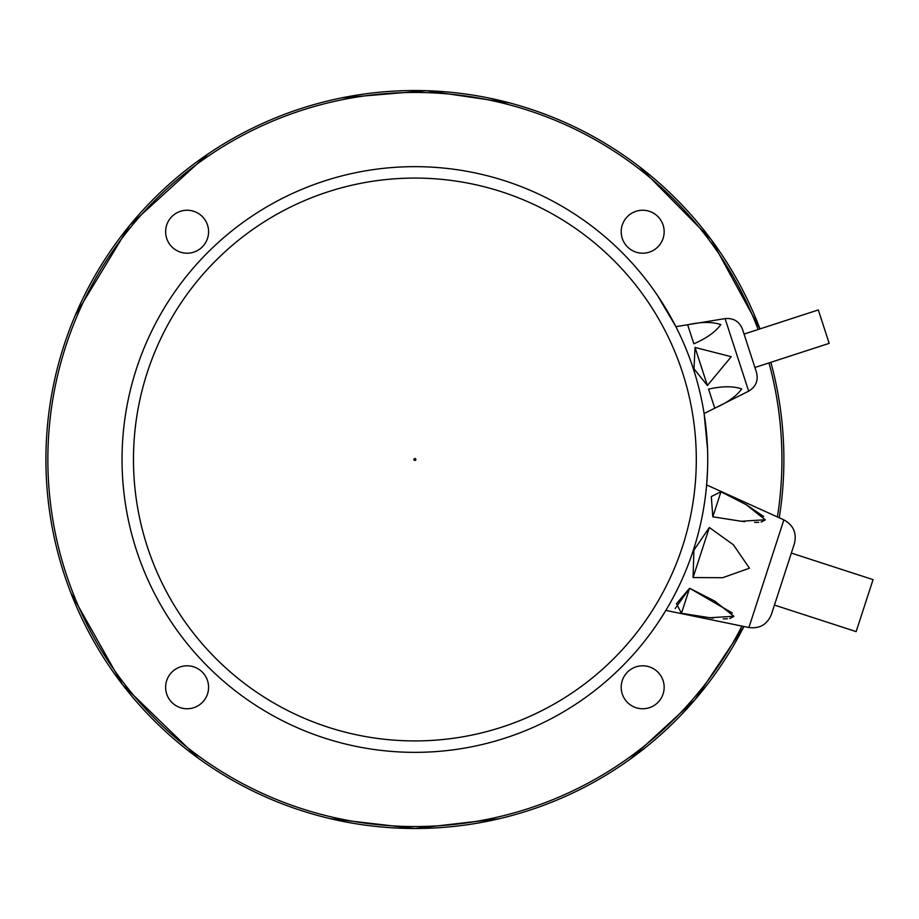 <?xml version="1.0" encoding="UTF-8"?>
<svg xmlns="http://www.w3.org/2000/svg" width="919" height="919" viewBox="0 0 919 919"><rect width="100%" height="100%" fill="white"/><g stroke="black" fill="none" stroke-linecap="round" stroke-linejoin="round"><path stroke-width="1.38" d="M187.108 665.804A21.47 21.47 0 0 1 208.579 687.286A21.47 21.47 0 0 1 187.108 708.756A21.47 21.47 0 0 1 165.627 687.286A21.47 21.47 0 0 1 187.108 665.804M187.108 210.244A21.47 21.47 0 0 1 208.579 231.714A21.47 21.47 0 0 1 187.108 253.196A21.47 21.47 0 0 1 165.627 231.714A21.47 21.47 0 0 1 187.108 210.244M642.68 210.244A21.47 21.47 0 0 1 664.15 231.714A21.47 21.47 0 0 1 642.68 253.196A21.47 21.47 0 0 1 621.198 231.714A21.47 21.47 0 0 1 642.68 210.244M642.68 665.804A21.47 21.47 0 0 1 664.15 687.286A21.47 21.47 0 0 1 642.68 708.756A21.47 21.47 0 0 1 621.198 687.286A21.47 21.47 0 0 1 642.68 665.804M630.009 759.301L695.12 699.566L743.93 626.505A368.99 368.99 0 0 1 45.904 459.5A368.99 368.99 0 0 1 759.99 328.899L711.203 239.595L639.325 166.603M770.857 362.316A368.99 368.99 0 0 1 779.255 517.788M414.894 752.351A292.851 292.851 0 0 1 161.273 313.08A292.851 292.851 0 0 1 668.504 313.08A292.851 292.851 0 0 1 414.894 752.351M657.717 623.197L665.873 610.4L748.905 627.539L783.873 519.878L706.631 484.945L707.561 469.793M707.561 449.207L704.115 413.55L748.663 391.161L736.877 354.883L725.08 318.606L675.89 326.67L657.717 295.803M783.873 519.878C793.419 525.163 796.922 533.1 794.395 543.703L782.908 579.073L791.351 553.077L873.05 579.625L856.152 631.617L774.464 605.07M709.342 527.506L733.396 544.783L749.479 568.218L722.644 577.718L693.075 577.557L693.891 550.148L709.342 527.506L693.075 577.557M720.944 491.78L746.182 504.657L765.205 519.775L741.208 521.257L712.811 516.8L711.306 496.547L720.944 491.78L712.811 516.8L711.295 496.582L720.91 491.757M740.99 521.234L744.838 521.67M754.66 522.36L758.761 522.302M761.058 522.072L765.159 519.97M763.723 516.558L746.343 504.749M709.64 617.717L713.293 618.131M723.31 618.843L727.411 618.786M729.709 618.544L733.81 616.454M732.374 613.03L689.595 588.252L675.201 608.516M680.163 613.019L681.22 613.237M689.595 588.252L714.833 601.141L733.856 616.258L709.859 617.74L681.461 613.283L676.476 603.726L689.595 588.252L681.461 613.283M782.908 579.073L771.409 614.443C767.216 624.506 759.714 628.872 748.905 627.539M725.08 318.606C733.477 317.871 739.267 321.397 742.472 329.186L744.057 334.068L818.324 309.944L823.757 326.647L829.179 343.361L754.913 367.497L756.498 372.379L749.479 350.782L754.913 367.497M695.028 347.439L731.248 356.71L707.389 385.498L693.983 368.818L695.028 347.439L707.389 385.498L693.983 368.829M687.665 324.798C701.346 321.753 712.397 321.696 720.818 324.614C715.522 331.885 706.539 338.295 693.845 343.821L687.665 324.798M708.56 389.116L714.752 408.139L708.56 389.116C722.242 386.083 733.293 386.014 741.725 388.932C736.418 396.204 727.434 402.614 714.752 408.139L708.56 389.116M742.472 329.186L749.479 350.782M758.141 329.496A367.037 367.037 0 0 0 52.372 402.097A367.037 367.037 0 0 0 741.943 626.103M777.405 516.96A367.037 367.037 0 0 0 768.996 362.925M414.894 458.524A0.976 0.976 0 0 1 415.733 459.982A0.976 0.976 0 0 1 414.044 459.982A0.976 0.976 0 0 1 414.894 458.524M414.894 178.079A281.421 281.421 0 0 0 133.473 459.5A281.421 281.421 0 0 0 414.894 740.921A281.421 281.421 0 0 0 696.303 459.5A281.421 281.421 0 0 0 414.894 178.079M330.358 818.68L414.894 828.49L498.799 818.829M510.045 102.985L426.485 90.694L341.684 97.839M208.165 153.852L129.751 225.293L75.197 315.389M70.843 592.87L122.537 684.644L198.676 758.508M748.663 391.161C755.877 386.819 758.497 380.558 756.498 372.379"/></g></svg>
